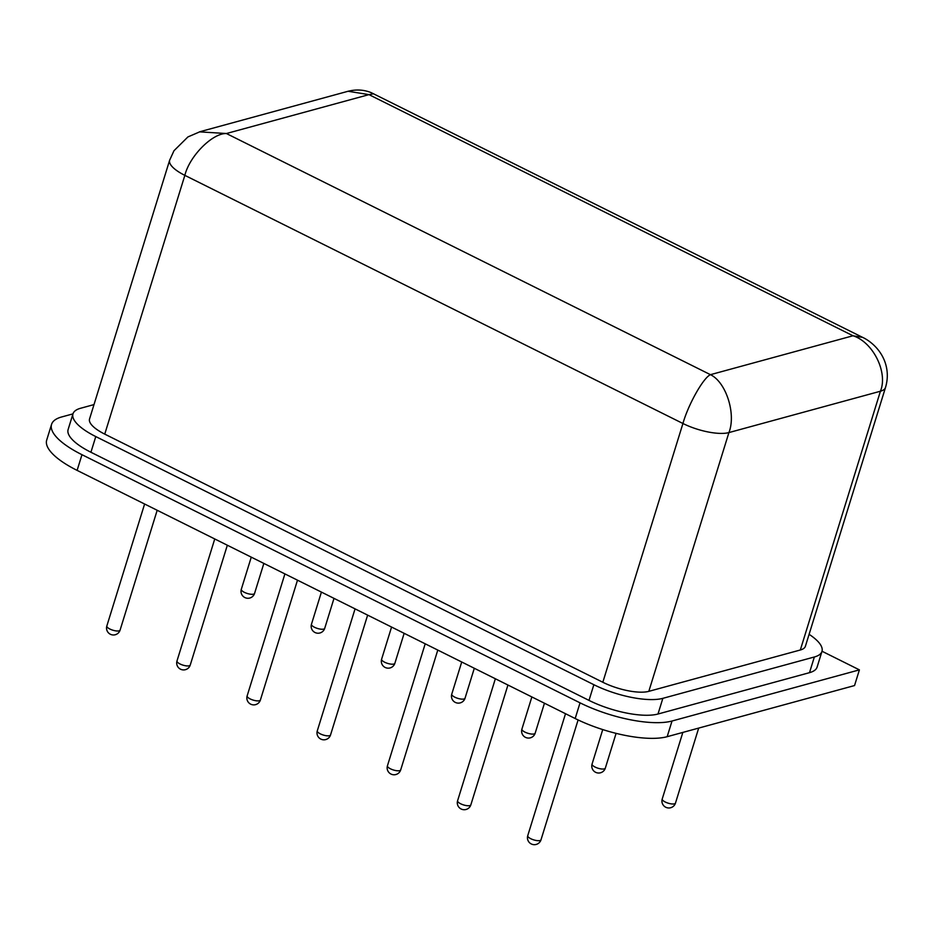 <?xml version="1.0" encoding="UTF-8"?>
<svg xmlns="http://www.w3.org/2000/svg" width="934" height="934" viewBox="0 0 934 934"><rect width="100%" height="100%" fill="white"/><g stroke="black" fill="none" stroke-linecap="round" stroke-linejoin="round"><path stroke-width="1.4" d="M72.969 413.879L61.702 416.949A69.373 22.369 17.2 0 0 51.557 424.398A69.373 22.369 17.2 0 0 81.97 454.695L580.037 702.835A69.373 22.369 17.2 0 0 672.025 721.013L859.397 669.865L822.013 651.243M859.397 669.865L854.54 685.556L667.168 736.692A69.373 22.369 -162.8 0 1 575.181 718.526L580.037 702.835M81.97 454.695L77.113 470.386L575.181 718.526M77.113 470.386A69.373 22.369 -162.8 0 1 46.7 440.077L51.557 424.398M93.995 404.597L80.593 408.263A52.035 16.777 17.2 0 0 72.98 413.844A52.035 16.777 17.2 0 0 95.782 436.575L593.861 684.704A52.035 16.777 17.2 0 0 662.848 698.34L814.355 656.987A52.035 16.777 17.2 0 0 821.967 651.395A52.035 16.777 17.2 0 0 809.101 634.326M72.98 413.844L68.124 429.523A52.035 16.777 17.2 0 0 90.925 452.254L589.004 700.395A52.035 16.777 17.2 0 0 657.991 714.02L809.498 672.667A52.035 16.777 17.2 0 0 817.11 667.086L821.967 651.395M200.168 131.647L348.055 91.275C356.298 89.22 364.062 89.699 371.323 92.711L862.701 337.419L852.999 335.773L710.459 374.674C726.138 382.169 736.284 414.019 728.917 432.582A34.686 11.185 -162.8 0 1 682.929 423.499C688.241 404.527 703.384 377.675 710.459 374.674L226.413 133.527C212.403 133.072 189.544 156.083 184.85 175.358A34.686 11.185 -162.8 0 1 169.649 160.204L89.547 418.969A34.686 11.185 17.2 0 0 104.748 434.123L602.827 682.264A34.686 11.185 17.2 0 0 648.815 691.347L800.321 649.994A34.686 11.185 17.2 0 0 805.4 646.27L885.502 387.505A34.686 11.185 -162.8 0 1 880.423 391.229C888.199 372.561 873.115 342.054 852.999 335.773L368.965 94.626L226.413 133.527L199.444 131.846M348.102 91.263L368.965 94.626L373.658 93.774M675.48 803.088A6.935 6.935 0 0 1 665.755 807.245A6.935 6.935 0 0 1 662.229 798.979A6.935 2.242 17.2 0 0 665.265 802.014A6.935 2.242 17.2 0 0 674.465 803.835A6.935 2.242 17.2 0 0 675.48 803.088L698.69 728.088M605.325 768.133A6.935 6.935 0 0 1 595.612 772.301A6.935 6.935 0 0 1 592.074 764.035A6.935 2.242 17.2 0 0 595.11 767.071A6.935 2.242 17.2 0 0 604.31 768.88A6.935 2.242 17.2 0 0 605.325 768.133L616.09 733.353M535.17 733.19A6.935 6.935 0 0 1 525.457 737.346A6.935 6.935 0 0 1 521.919 729.08A6.935 2.242 17.2 0 0 524.966 732.116A6.935 2.242 17.2 0 0 534.166 733.937A6.935 2.242 17.2 0 0 535.17 733.19L544.452 703.209M465.027 698.235A6.935 6.935 0 0 1 455.302 702.403A6.935 6.935 0 0 1 451.764 694.137A6.935 2.242 17.2 0 0 454.811 697.173A6.935 2.242 17.2 0 0 464.011 698.982A6.935 2.242 17.2 0 0 465.027 698.235L474.309 668.265M394.872 663.292A6.935 6.935 0 0 1 385.147 667.448A6.935 6.935 0 0 1 381.621 659.194A6.935 2.242 17.2 0 0 384.656 662.218A6.935 2.242 17.2 0 0 393.856 664.039A6.935 2.242 17.2 0 0 394.872 663.292L404.153 633.31M324.717 628.337A6.935 6.935 0 0 1 315.003 632.505A6.935 6.935 0 0 1 311.466 624.239A6.935 2.242 17.2 0 0 314.513 627.274A6.935 2.242 17.2 0 0 323.701 629.084A6.935 2.242 17.2 0 0 324.717 628.337L333.998 598.367M254.573 593.394A6.935 6.935 0 0 1 244.848 597.55A6.935 6.935 0 0 1 241.311 589.296A6.935 2.242 17.2 0 0 244.358 592.319A6.935 2.242 17.2 0 0 253.558 594.141A6.935 2.242 17.2 0 0 254.573 593.394L263.855 563.412M541.008 839.794A6.935 6.935 0 0 1 531.283 843.951A6.935 6.935 0 0 1 527.745 835.685A6.935 2.242 17.2 0 0 530.792 838.72A6.935 2.242 17.2 0 0 539.992 840.53A6.935 2.242 17.2 0 0 541.008 839.794L578.099 719.939M470.853 804.839A6.935 6.935 0 0 1 461.127 808.996A6.935 6.935 0 0 1 457.602 800.742A6.935 2.242 17.2 0 0 460.637 803.765A6.935 2.242 17.2 0 0 469.837 805.587A6.935 2.242 17.2 0 0 470.853 804.839L507.944 685.019M400.698 769.896A6.935 6.935 0 0 1 390.984 774.053A6.935 6.935 0 0 1 387.447 765.787A6.935 2.242 17.2 0 0 390.482 768.822A6.935 2.242 17.2 0 0 399.682 770.632A6.935 2.242 17.2 0 0 400.698 769.896L437.789 650.076M330.543 734.941A6.935 6.935 0 0 1 320.829 739.098A6.935 6.935 0 0 1 317.291 730.843A6.935 2.242 17.2 0 0 320.339 733.867A6.935 2.242 17.2 0 0 329.539 735.688A6.935 2.242 17.2 0 0 330.543 734.941L367.634 615.121M260.399 699.998A6.935 6.935 0 0 1 250.674 704.154A6.935 6.935 0 0 1 247.148 695.888A6.935 2.242 17.2 0 0 250.184 698.924A6.935 2.242 17.2 0 0 259.383 700.734A6.935 2.242 17.2 0 0 260.399 699.998L297.491 580.177M190.244 665.043A6.935 6.935 0 0 1 180.531 669.199A6.935 6.935 0 0 1 176.993 660.945A6.935 2.242 17.2 0 0 180.028 663.969A6.935 2.242 17.2 0 0 189.228 665.79A6.935 2.242 17.2 0 0 190.244 665.043L227.336 545.222M120.089 630.1A6.935 6.935 0 0 1 110.375 634.256A6.935 6.935 0 0 1 106.838 625.99A6.935 2.242 17.2 0 0 109.885 629.026A6.935 2.242 17.2 0 0 119.073 630.847A6.935 2.242 17.2 0 0 120.089 630.1L157.181 510.279M672.025 721.013L667.168 736.692M90.925 452.254L95.782 436.575M809.498 672.667L814.355 656.987M657.991 714.02L662.848 698.34M589.004 700.395L593.861 684.704M800.321 649.994L880.423 391.229L728.917 432.582L648.815 691.347M602.827 682.264L682.929 423.499L184.85 175.358L104.748 434.123M169.649 160.204L173.981 150.724L187.932 136.924L200.215 131.636M662.229 798.979L682.836 732.419M592.074 764.035L602.745 729.571M521.919 729.08L531.866 696.939M451.764 694.137L461.723 661.996M381.621 659.194L391.568 627.041M311.466 624.239L321.413 592.098M241.311 589.296L251.269 557.143M527.745 835.685L565.514 713.704M457.602 800.742L495.359 678.749M387.447 765.787L425.203 643.806M317.291 730.843L355.06 608.851M247.148 695.888L284.905 573.908M176.993 660.945L214.75 538.953M106.838 625.99L144.607 504.01M885.502 387.505C887.744 379.986 887.895 372.538 885.946 365.171C881.381 348.09 867.417 339.509 862.712 337.419"/></g></svg>

